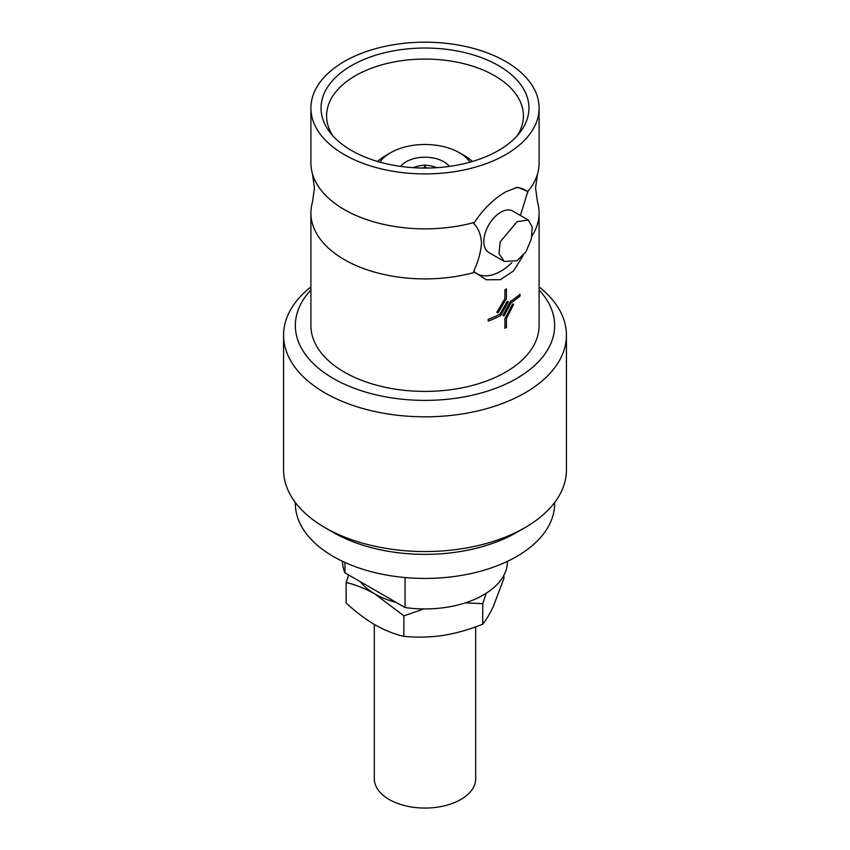 <?xml version="1.0" encoding="UTF-8"?>
<svg xmlns="http://www.w3.org/2000/svg" width="850" height="850" viewBox="0 0 850 850"><rect width="100%" height="100%" fill="white"/><g stroke="black" fill="none" stroke-linecap="round" stroke-linejoin="round"><path stroke-width="1.27" d="M520.423 215.486L527.829 191.537A114.091 65.864 0 0 0 537.519 173.91A114.091 65.864 0 0 0 539.091 162.998L539.091 108.056A114.091 65.864 0 0 0 505.676 61.476A114.091 65.864 0 0 0 381.342 47.196A114.091 65.864 0 0 0 310.909 108.056A114.091 65.864 0 0 0 344.324 154.626A114.091 65.864 0 0 0 468.658 168.906A114.091 65.864 0 0 0 539.091 108.056M310.909 108.056L310.909 162.998A114.091 65.864 0 0 0 312.481 173.91A114.091 65.864 0 0 0 344.324 209.578A114.091 65.864 0 0 0 474.428 222.371L473.631 223.433C478.263 227.896 480.877 234.377 481.483 242.887C480.888 252.067 478.263 261.577 473.631 271.405L486.221 279.777L500.342 279.692L513.517 270.948L523.122 255.627M374.319 624.431L374.319 778.802A50.681 29.261 0 0 0 389.162 799.489A50.681 29.261 0 0 0 444.391 805.832A50.681 29.261 0 0 0 475.681 778.802L475.681 626.832M413.121 167.673A25.925 15.534 -178.1 0 1 424.628 165.187L424.628 167.684A21.802 13.058 -178.1 0 0 421.696 168.034M470.092 162.127A48.556 28.039 0 0 0 459.34 152.702L464.334 155.593A55.633 32.119 180 0 1 472.377 161.468M449.31 166.409A26.52 15.311 0 0 0 443.753 161.702A26.52 15.311 0 0 0 400.69 166.409M295.354 502.531L295.354 503.572A129.646 74.853 0 0 0 333.328 556.506A129.646 74.853 0 0 0 474.619 572.73A129.646 74.853 0 0 0 554.646 503.572L554.646 502.531M310.909 286.907A141.429 81.653 0 0 0 283.571 335.166L283.571 469.891A141.429 81.653 0 0 0 324.987 527.627L333.328 532.44A129.646 74.853 0 0 0 516.673 532.44L525.013 527.627A141.429 81.653 0 0 0 566.429 469.891L566.429 335.166A141.429 81.653 0 0 0 539.091 286.907M333.328 532.44L324.987 527.627A141.429 81.653 0 0 0 525.013 527.627M283.571 335.166A141.429 81.653 0 0 0 324.987 392.902A141.429 81.653 0 0 0 479.124 410.603A141.429 81.653 0 0 0 566.429 335.166M310.909 289.988A129.646 74.853 0 0 0 333.328 378.473A129.646 74.853 0 0 0 502.446 385.571A129.646 74.853 0 0 0 539.091 289.988M351.496 65.609A103.955 60.021 180 0 1 483.947 58.618A103.955 60.021 180 0 1 519.892 132.558A103.955 60.021 180 0 1 498.504 150.492A103.955 60.021 180 0 1 330.108 132.558A103.955 60.021 180 0 1 351.496 65.609M332.839 135.819A98.419 56.822 180 0 1 326.591 116.461A98.419 56.822 180 0 1 355.406 75.714A98.419 56.822 180 0 1 463.123 63.506A98.419 56.822 180 0 1 523.409 116.461A98.419 56.822 180 0 1 517.161 135.819M474.428 222.371C483.225 209.143 493.638 198.985 505.676 191.866L517.608 187.223L527.829 191.537M510.425 301.453L502.892 315.371L510.425 301.453A114.091 65.864 180 0 0 520.009 294.259L520.019 296.002A114.113 65.886 180 0 1 511.052 302.791L504.039 315.945L502.913 315.382M499.949 314.213L507.291 301.251L508.364 301.782L507.291 301.251L499.928 314.203A114.091 65.864 180 0 1 488.166 319.377L488.187 321.119L488.166 319.377A114.113 65.886 0 0 0 499.949 314.213L499.928 314.203M504.921 298.679L496.836 312.311L504.932 298.679L504.921 289.786A114.091 65.864 180 0 0 506.419 288.926L506.441 298.499L498.058 312.928L496.857 312.322M504.921 318.707L504.932 328.291L504.921 318.707L512.646 303.896L513.655 304.396L506.441 318.538L506.441 327.42A114.113 65.886 180 0 1 504.932 328.291M531.972 235.939A114.091 65.864 0 0 0 539.091 213.042L539.091 325.539A114.091 65.864 180 0 1 468.658 386.399A114.091 65.864 180 0 1 344.324 372.119A114.091 65.864 180 0 1 310.909 325.539L310.909 213.042A114.091 65.864 0 0 0 344.324 259.622A114.091 65.864 0 0 0 474.428 272.404M539.091 213.042A114.091 65.864 0 0 0 537.519 202.13L535.553 188.02L537.519 173.91M528.275 220.023L512.72 211.044A23.927 13.812 120 0 0 500.756 212.224A23.927 13.812 120 0 0 485.127 233.304A23.927 13.812 120 0 0 488.793 252.482L504.348 261.46L517.087 260.727L526.012 251.727L531.378 238.893L532.174 226.918L528.275 220.023L517.087 221.659L500.129 241.952L498.993 253.704L504.348 261.46M312.481 173.91L314.447 188.02L312.481 202.13A114.091 65.864 0 0 0 310.909 213.042M508.374 301.793L500.639 315.594A114.113 65.886 180 0 1 488.187 321.119M504.932 298.679L504.921 289.786M504.932 289.797A114.113 65.886 0 0 0 506.441 288.926M510.446 301.463A114.113 65.886 -0 0 0 520.019 294.27M504.932 318.718L512.646 303.896M512.667 303.907L513.655 304.396M527.892 192.111A48.322 27.901 120 0 0 515.429 187.659M473.631 271.405A48.322 27.901 120 0 0 511.838 262.682M342.497 561.319L342.497 561.308A82.503 47.632 0 0 0 344.951 572.836L405.046 607.527A82.503 47.632 0 0 0 507.503 561.319L507.503 561.308M405.046 577.532L405.046 607.527M344.951 562.456L344.951 572.836M377.623 161.468A55.633 32.119 180 0 1 385.666 155.593L390.66 152.702A48.556 28.039 0 0 0 379.908 162.127M464.334 155.593L459.34 152.702A48.556 28.039 0 0 0 390.66 152.702M360.379 581.74A70.72 40.832 0 0 0 374.999 594.033C365.224 588.519 355.598 584.683 346.131 582.526L346.131 603.001C355.598 611.777 365.224 619.055 374.999 624.824C384.891 630.392 394.517 634.227 403.867 636.342C416.627 637.617 429.558 637.341 442.659 635.492L443.944 635.29C457.215 633.037 470.146 629.319 482.736 624.134C486.158 620.022 489.621 614.274 493.138 606.889L503.869 578.595L503.869 575.291M346.131 582.526L348.659 574.982M403.867 636.342L403.867 615.857L374.999 594.033A70.72 40.832 0 0 0 396.281 602.469M423.81 608.94L403.867 615.857M486.296 593.194L482.736 603.649L465.29 602.884M482.736 624.134L482.736 603.649M428.304 168.034A21.802 13.058 178.1 0 0 425.372 167.684L425.372 165.187A25.925 15.534 178.1 0 1 436.879 167.673"/></g></svg>
